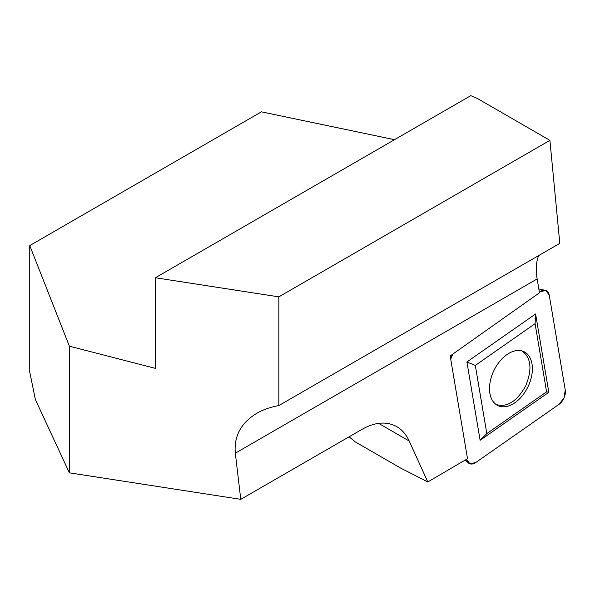 <?xml version="1.0" encoding="UTF-8"?>
<svg xmlns="http://www.w3.org/2000/svg" width="595" height="595" viewBox="0 0 595 595"><rect width="100%" height="100%" fill="white"/><g stroke="black" fill="none" stroke-linecap="round" stroke-linejoin="round"><path stroke-width="0.89" d="M565.25 390.045L549.252 295.18A11.097 6.999 115.9 0 0 545.251 290.293A11.097 6.999 115.9 0 0 539.948 291.728L545.905 290.486L549.252 295.18L565.25 390.045L564.023 397.936L558.95 404.399L475.762 462.516L469.953 463.817L466.525 459.392A11.097 6.999 115.9 0 0 468.473 462.984A11.097 6.999 115.9 0 0 475.762 462.516L558.95 404.399A11.097 6.999 115.9 0 0 565.25 390.045M516.705 412.714L486.814 433.599L475.316 365.427L535.091 323.665L546.589 391.837L516.705 412.714M506.903 354.613A29.951 18.884 -64.1 0 1 523.072 351.281A29.951 18.884 -64.1 0 1 527.929 386.891A29.951 18.884 -64.1 0 1 496.907 405.046A29.951 18.884 -64.1 0 1 490.243 381.38A29.951 18.884 -64.1 0 1 506.903 354.613M452.907 354.018A11.097 6.999 115.9 0 0 450.727 359.157L452.907 354.018M480.12 440.293L548.806 392.298L535.597 313.959L466.904 361.953L480.12 440.293L486.814 433.599M546.589 391.837L548.806 392.298M535.597 313.959L535.091 323.665M466.904 361.953L475.316 365.427M538.646 255.582C536.125 261.845 535.626 269.624 537.151 278.929L539.486 292.777L450.184 355.944L467.514 458.693L427.79 481.965L409.196 441.021L378.584 423.343M409.196 441.021C406.221 434.536 402.071 429.739 396.739 426.622C386.668 421.148 375.162 422.011 362.236 429.218L240.767 499.346L235.322 453.189C233.805 436.247 240.96 422.948 256.787 413.302C263.221 409.613 270.576 407.032 278.847 405.574L559.798 243.37L549.906 140.361L477.592 98.614L470.794 95.654L155.384 277.753L278.847 296.853L278.847 405.574M240.767 499.346L69.384 472.832L35.388 399.587L29.75 372.039L29.75 245.594L261.413 111.838L394.537 139.684M349.101 436.797L355.26 441.877L400.837 468.183L427.79 481.965M29.75 245.594L69.384 346.201L155.384 368.357L155.384 277.753M549.906 140.361L278.847 296.853M69.384 346.201L69.384 472.832M496.059 404.488C506.94 407.739 516.817 401.558 525.675 385.954C532.406 369.294 531.171 357.617 521.956 350.916M539.948 291.728L539.286 291.55M235.322 453.189L537.151 278.929M465.275 460.285L468.473 462.984M538.847 288.969L545.251 290.293"/></g></svg>
